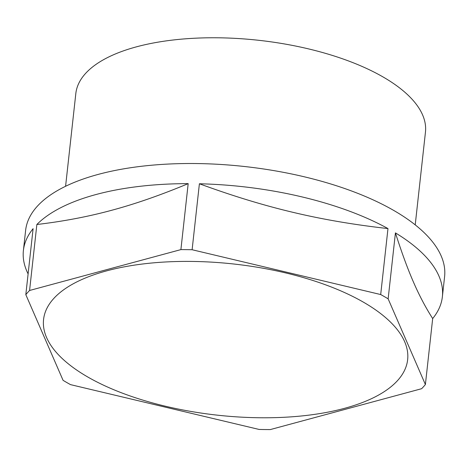 <?xml version="1.0" encoding="UTF-8"?>
<svg xmlns="http://www.w3.org/2000/svg" width="468" height="468" viewBox="0 0 468 468"><rect width="100%" height="100%" fill="white"/><g stroke="black" fill="none" stroke-linecap="round" stroke-linejoin="round"><path stroke-width="0.7" d="M65.584 186.282L75.822 93.559A175.874 73.008 6.3 0 1 258.652 40.289A175.874 73.008 6.3 0 1 425.453 132.157L415.215 224.88M106.657 270.861A183.14 76.021 6.3 0 1 363.654 302.305A183.14 76.021 6.3 0 1 344.553 408.318A183.14 76.021 6.3 0 1 87.557 376.875A183.14 76.021 6.3 0 1 106.657 270.861M25.816 294.653L63.069 380.332A210.764 87.487 -173.7 0 0 70.522 384.632L259.096 429.443A210.764 87.487 -173.7 0 0 270.311 429.571L421.633 388.703A210.764 87.487 -173.7 0 0 425.394 384.526L432.678 318.562C425.605 307.494 419.17 295.267 413.373 281.882C407.564 268.579 401.585 252.246 395.425 232.883L388.142 298.847A210.764 87.487 -173.7 0 0 380.695 294.547L387.978 228.577C354.03 224.769 322.376 219.352 293.003 212.337C263.63 205.393 232.426 195.876 199.397 183.766L192.114 249.736A210.764 87.487 -173.7 0 0 180.9 249.608L188.183 183.637C160.857 195.045 135.41 203.908 111.84 210.237C88.271 216.643 63.274 221.399 36.861 224.505L29.578 290.476A210.764 87.487 -173.7 0 0 25.816 294.653L33.099 228.682A210.764 87.487 6.3 0 0 23.4 250.491L25.623 230.367A210.764 87.487 6.3 0 1 39.084 204.381A210.764 87.487 6.3 0 1 277.7 171.282A210.764 87.487 6.3 0 1 444.6 276.623L442.377 296.747A210.764 87.487 6.3 0 1 432.678 318.562M28.109 273.897A210.764 87.487 6.3 0 1 23.4 250.491M36.861 224.505A210.764 87.487 6.3 0 1 188.183 183.637M199.397 183.766A210.764 87.487 6.3 0 1 387.978 228.577M395.425 232.883A210.764 87.487 6.3 0 1 442.377 296.747M29.578 290.476L180.9 249.608M388.142 298.847L425.394 384.526M192.114 249.736L380.695 294.547"/></g></svg>
